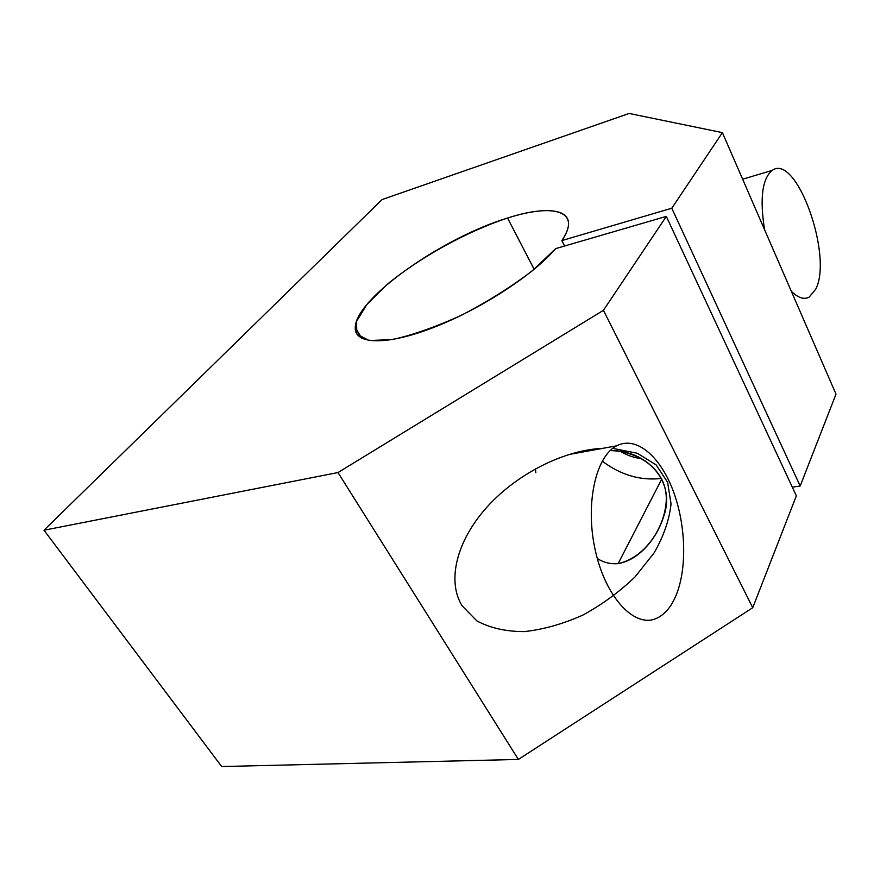 <?xml version="1.0" encoding="UTF-8"?>
<svg xmlns="http://www.w3.org/2000/svg" width="880" height="880" viewBox="0 0 880 880"><rect width="100%" height="100%" fill="white"/><g stroke="black" fill="none" stroke-linecap="round" stroke-linejoin="round"><path stroke-width="1.32" d="M561.847 240.581C565.488 235.169 567.644 230.417 568.315 226.314C571.439 208.252 544.544 206.206 507.562 218.042L534.138 269.302L507.562 218.042C442.53 237.677 355.608 298.463 355.256 327.36C354.123 344.234 385 346.038 432.146 328.02C479.182 310.156 533.258 275.132 555.665 248.611L666.314 216.392L796.345 495.847L666.314 216.392L603.438 310.31L337.997 472.549L518.364 759.44L752.741 607.706L603.438 310.31L752.741 607.706L796.345 495.847L752.741 607.706L518.364 759.44L337.997 472.549L44 530.222L382.052 199.573L629.134 113.454L722.403 132.627L836 394.13L722.403 132.627L671.792 208.219L561.847 240.581L564.586 246.015L561.847 240.581L671.792 208.219L800.184 486.002L671.792 208.219L722.403 132.627L629.134 113.454L382.052 199.573L44 530.222L221.683 766.546L44 530.222L337.997 472.549L603.438 310.31L666.314 216.392L555.665 248.611L532.268 270.831C511.467 286.693 488.07 301.389 462.077 314.93C436.15 326.821 412.896 335.038 392.326 339.57L369.017 340.538L356.895 334.081L356.466 321.475L366.894 304.491L386.441 285.032C418.902 257.928 466.686 231.495 507.562 218.042C553.476 203.082 582.263 210.859 561.847 240.581M792.308 487.168L800.184 486.002L836 394.13L800.184 486.002L792.308 487.168M675.169 597.465C687.379 570.504 686.213 525.349 673.134 490.743C660.143 456.104 636.185 435.633 616.704 445.808C595.54 456.291 584.793 504.779 595.474 551.199C605.913 597.74 634.436 627.836 655.82 618.64C663.773 615.318 670.219 608.256 675.169 597.465M618.123 563.607C610.467 564.245 603.515 562.529 597.289 558.459C603.515 562.529 610.467 564.245 618.123 563.607C639.507 559.977 657.019 537.988 663.663 516.516C676.181 481.734 647.075 450.098 610.203 450.56C640.365 451.374 667.524 471.108 666.27 500.621C664.851 528.055 644.446 558.074 618.123 563.607L661.815 478.973L618.123 563.607M576.092 452.441L588.28 450.989L576.092 452.441M791.285 291.203C798.061 297.902 804.034 299.86 809.204 297.088L815.716 289.179C833.272 256.014 796.378 152.537 772.145 170.412C762.19 178.783 759.66 198.539 764.566 229.691M612.766 448.36L637.45 453.299L656.161 464.937L667.601 482.24L671.044 503.811C669.372 519.761 663.718 536.129 654.082 552.915L635.074 576.873C619.531 591.822 602.129 604.56 582.857 615.087C563.101 623.942 543.631 629.442 524.458 631.598C506.099 631.631 490.237 628.067 476.872 620.906L462.033 605.726C446.842 581.108 456.412 541.299 486.519 507.595C516.604 473.891 563.981 449.999 602.833 448.338M221.683 766.546L518.364 759.44L221.683 766.546M621.346 451.902C627.737 455.598 634.414 457.82 641.377 458.546C634.414 457.82 627.737 455.598 621.346 451.902M590.249 449.57L591.03 450.483M602.217 461.12C620.829 475.112 640.607 480.876 661.54 478.423C640.607 480.876 620.829 475.112 602.217 461.12M535.37 468.853L535.832 472.659M616.704 445.808L568.579 454.575M772.145 170.412L742.643 179.212M355.256 327.36L361.713 338.283"/></g></svg>
